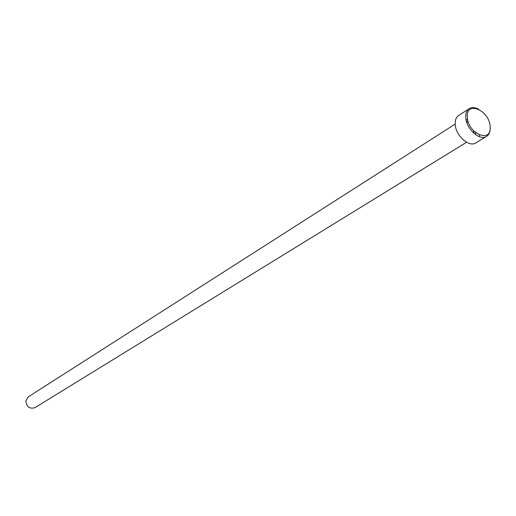<?xml version="1.0" encoding="UTF-8"?>
<svg xmlns="http://www.w3.org/2000/svg" width="516" height="516" viewBox="0 0 516 516"><rect width="100%" height="100%" fill="white"/><g stroke="black" fill="none" stroke-linecap="round" stroke-linejoin="round"><path stroke-width="0.77" d="M469.218 108.657L458.685 115.449C456.247 117.126 455.08 119.957 455.189 123.956C455.247 135.224 469.05 147.769 475.875 142.874L486.575 136.353C479.757 141.255 465.858 128.555 465.748 117.209C465.619 113.178 466.78 110.327 469.218 108.657C471.901 107.057 475.107 107.283 478.842 109.334M490.142 126.749C489.774 110.45 466.051 100.143 467.335 117.068C467.67 133.741 491.754 143.712 490.142 126.749M490.161 127.394L490.174 127.562C490.348 131.735 489.149 134.663 486.575 136.353M466.587 142.248L34.991 407.646C29.631 409.182 26.574 406.924 25.832 400.887L28.245 396.875L455.196 124.079M479.422 136.675L479.525 135.024M473.985 133.36L473.54 130.716M468.612 122.847L466.425 121.299M475.533 134.586L475.481 132.535M467.818 120.305L465.993 119.37"/></g></svg>
